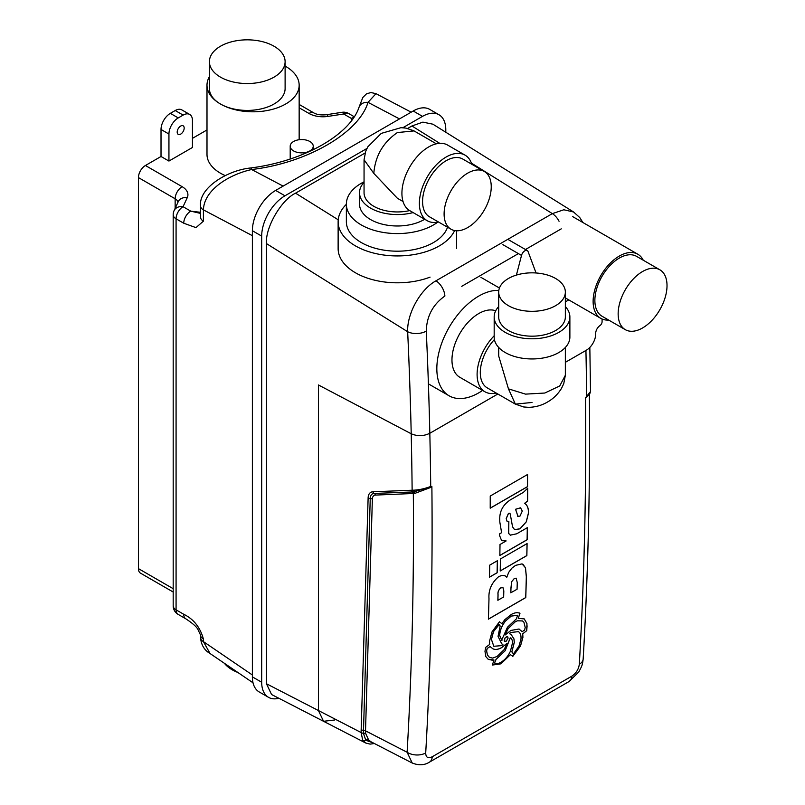 <?xml version="1.0" encoding="UTF-8"?>
<svg xmlns="http://www.w3.org/2000/svg" width="805" height="805" viewBox="0 0 805 805"><rect width="100%" height="100%" fill="white"/><g stroke="black" fill="none" stroke-linecap="round" stroke-linejoin="round"><path stroke-width="1.21" d="M643.235 260.206A37.03 21.383 120 0 0 637.822 254.229A37.03 21.383 120 0 0 619.307 256.06A37.03 21.383 120 0 0 595.116 288.693A37.03 21.383 120 0 0 600.792 318.367A37.03 21.383 120 0 0 608.681 320.068M625.304 329.668L602.029 316.234A34.565 19.954 -60 0 1 596.736 288.532A34.565 19.954 -60 0 1 619.307 258.083A34.565 19.954 -60 0 1 636.594 256.372L659.869 269.806A34.565 19.954 120 0 0 642.581 271.516A34.565 19.954 120 0 0 620.011 301.976A34.565 19.954 120 0 0 625.304 329.668A34.565 19.954 120 0 0 642.581 327.957A34.565 19.954 120 0 0 665.161 297.498A34.565 19.954 120 0 0 659.869 269.806M568.783 299.883L565.352 301.865M565.352 362.331L586.372 350.195A13.162 7.597 120 0 0 595.69 334.075L595.69 333.401A6.581 3.804 -60 0 1 599.956 325.582A3.29 1.902 120 0 0 602.09 321.668L602.09 319.022M451.011 229.224L429.478 216.797A33.327 19.24 -60 0 1 424.366 190.091A33.327 19.24 -60 0 1 446.141 160.718A33.327 19.24 -60 0 1 462.805 159.068L484.338 171.495A33.327 19.24 120 0 0 467.675 173.156A33.327 19.24 120 0 0 445.9 202.518A33.327 19.24 120 0 0 451.011 229.224A33.327 19.24 120 0 0 467.675 227.574A33.327 19.24 120 0 0 489.45 198.201A33.327 19.24 120 0 0 484.338 171.495M471.78 164.25A37.855 21.856 120 0 0 465.069 155.154L447.61 145.071A37.855 21.856 120 0 0 428.683 146.943A37.855 21.856 120 0 0 403.959 180.3A37.855 21.856 120 0 0 409.755 210.638L427.214 220.711A37.855 21.856 120 0 0 438.453 221.979M465.069 155.154A37.855 21.856 120 0 0 446.141 157.025A37.855 21.856 120 0 0 421.418 190.382A37.855 21.856 120 0 0 427.214 220.711M430.071 277.131A59.248 34.202 180 0 1 355.488 272.794A59.248 34.202 180 0 1 338.13 248.604L338.13 221.727A59.248 34.202 180 0 1 346.361 204.339M454.624 230.552A59.248 34.202 180 0 1 412.744 254.772A59.248 34.202 180 0 1 355.488 245.917A59.248 34.202 180 0 1 338.13 221.727M364.051 181.819A51.017 29.453 0 0 0 346.361 204.128L346.361 221.727A51.017 29.453 0 0 0 361.304 242.557A51.017 29.453 0 0 0 412.422 249.882A51.017 29.453 0 0 0 447.51 227.211M346.361 204.128A51.017 29.453 0 0 0 361.304 224.957A51.017 29.453 0 0 0 437.769 222.12M403.053 201.532L397.378 198.261L373.812 173.387C375.211 156.049 383.069 142.445 397.378 132.563L414.042 130.913L436.38 143.813M373.812 173.387L364.061 159.782L364.051 192.707A33.327 19.24 0 0 0 373.812 206.311A33.327 19.24 0 0 0 409.675 210.588M424.698 219.262A37.855 21.856 180 0 1 370.612 219.584A37.855 21.856 180 0 1 359.523 204.128L359.523 192.707A37.855 21.856 0 0 0 370.612 208.153A37.855 21.856 0 0 0 413.126 212.58M364.051 182.343A37.855 21.856 0 0 0 359.523 192.707M565.352 292.074L565.352 316.939A33.327 19.24 180 0 1 544.784 334.709A33.327 19.24 180 0 1 508.458 330.543A33.327 19.24 180 0 1 498.698 316.939L498.698 292.074A33.327 19.24 0 0 0 508.458 305.679A33.327 19.24 0 0 0 544.784 309.855A33.327 19.24 0 0 0 565.352 292.074A33.327 19.24 0 0 0 555.591 278.47A33.327 19.24 0 0 0 519.275 274.304A33.327 19.24 0 0 0 498.698 292.074M498.698 306.574A37.855 21.856 0 0 0 494.179 316.939L494.179 337.094A37.855 21.856 0 0 0 505.258 352.55A37.855 21.856 0 0 0 546.514 357.289A37.855 21.856 0 0 0 569.88 337.094L569.88 316.939A37.855 21.856 0 0 0 565.352 306.574M494.179 316.939A37.855 21.856 0 0 0 505.258 332.395A37.855 21.856 0 0 0 546.514 337.124A37.855 21.856 0 0 0 569.88 316.939M498.818 290.434A59.248 34.213 120 0 0 478.723 296.109A59.248 34.213 120 0 0 440.023 348.324A59.248 34.213 120 0 0 449.099 395.798A59.248 34.213 120 0 0 478.723 392.86A59.248 34.213 120 0 0 482.587 390.425M532.025 402.47L515.371 404.12L508.458 388.865L498.698 356.011L498.698 347.458M494.411 339.529A33.327 19.24 120 0 0 487.206 387.859L515.361 404.12L523.642 406.958L528.563 407.34C535.446 407.189 541.795 405.398 547.591 401.977C553.337 398.686 557.966 394.168 561.477 388.402L563.752 383.653L565.352 375.261L565.352 347.458M494.179 335.786A37.855 21.856 120 0 0 484.942 391.783L459.806 377.263A37.855 21.856 -60 0 1 454 346.935A37.855 21.856 -60 0 1 478.723 313.578A37.855 21.856 -60 0 1 495.709 310.79M484.942 391.783A37.855 21.856 120 0 0 496.172 393.041M510.712 535.436L508.72 533.463A4332.128 2501.165 -120 0 0 508.851 521.509L507.17 521.63L506.254 518.611L508.508 513.389L510.219 513.892L512.564 526.873L514.586 529.65L519.99 528.845L526.309 521.841L528.462 513.198A4332.128 2501.165 -120 0 0 528.472 512.604C528.553 508.136 527.285 505.047 524.669 503.346L527.617 501.052A4332.128 2501.165 -120 0 0 527.678 488.233L523.351 492.388L510.139 500.016C502.632 505.057 499.181 512.01 499.794 520.855A4332.128 2501.165 60 0 1 499.784 521.821L501.606 532.689L499.674 533.796A4332.128 2501.165 60 0 1 499.653 535.768L501.606 540.558L506.063 540.869A4332.128 2501.165 60 0 1 506.053 541L500.016 544.482A4332.128 2501.165 60 0 1 499.845 555.5L527.164 539.732A4332.128 2501.165 -120 0 0 527.345 527.657L516.719 533.796L510.199 535.164M509.676 513.198L510.219 513.892M489.49 577.185L497.158 572.758A4332.128 2501.165 -120 0 0 497.389 560.713L489.722 565.14A4332.128 2501.165 60 0 1 489.49 577.185M488.404 619.166L525.776 597.582A4332.128 2501.165 -120 0 0 526.369 576.793L525.504 567.837L522.053 563.872L515.592 565.362L511.869 568.179L508.72 572.315L506.798 577.245L504.634 575.625L501.928 575.384L498.728 576.611C491.603 582.689 488.363 590.055 488.987 598.699A4332.128 2501.165 60 0 1 488.404 619.166M505.288 575.937L504.634 575.625M374.365 743.518L370.129 744.122L365.732 743.025L362.753 740.268L361.083 732.52L368.127 497.852A12.729 7.346 60 0 1 372.886 491.785L412.13 490.225C417.936 490.165 424.134 488.917 430.715 486.472L431.883 486.492L430.544 487.518L414.716 493.435L375.492 495.085A8.372 4.83 -120 0 0 372.363 499.08L365.52 730.839L365.722 733.617L368.64 739.976L370.934 741.747M432.225 756.77A13.162 7.597 -120 0 1 429.518 762.094L429.518 762.094C424.557 765.293 418.791 765.605 412.241 763.029L407.109 752.262A13.162 8.08 3.3 0 0 425.704 752.947C425.825 757.475 427.998 758.753 432.225 756.77L571.872 676.15C576.169 673.201 578.654 669.237 579.318 664.256A4332.128 2501.165 -120 0 0 585.497 397.801L590.518 391.562L589.834 347.428M426.268 331.117A13.162 7.175 177.3 0 1 407.662 331.72C406.897 313.779 420.321 289.398 435.968 280.814A13.162 7.597 -120 0 1 444.883 296.039C432.909 304.471 426.7 316.164 426.268 331.117A4332.128 2501.165 60 0 1 429.82 433.281L497.842 394.007L429.82 433.281C423.631 436.25 417.423 436.411 411.214 433.764C417.403 436.411 423.601 436.25 429.82 433.281A4332.128 2501.165 60 0 1 430.715 486.472A3.29 2.506 86.9 0 1 430.464 487.085A3.29 1.157 -124.4 0 0 430.544 487.518M518.249 618.391L519.96 613.39C517.555 612.182 514.606 612.575 511.095 614.587L504.866 619.639L501.857 623.644L499.412 621.802L491.976 631.925L489.521 641.333L489.631 644.473L485.646 647.401L484.982 651.366L485.868 656.618L488.152 659.255L493.978 659.999L492.378 665.051L500.871 663.843L510.4 654.676L512.825 656.347L520.523 645.982L522.928 637.359L522.727 633.847L526.722 630.657L526.943 623.563L524.226 618.894L518.249 618.391L519.96 613.39L519.497 613.018M512.513 656.266L520.523 645.982M500.217 570.987L526.862 555.601A4332.128 2501.165 -120 0 0 527.094 543.566L500.448 558.952A4332.128 2501.165 60 0 1 500.217 570.987M490.215 508.207L527.537 486.653A4332.128 2501.165 -120 0 0 527.557 474.497L490.235 496.051A4332.128 2501.165 60 0 1 490.215 508.207M508.649 533.494L510.662 535.406M373.661 743.146L365.762 740.198L363.427 733.275L370.24 498.466A10.546 6.088 60 0 1 374.184 493.435L413.599 491.915A3.29 2.606 83.1 0 1 412.13 490.225A4318.966 2493.568 -120 0 0 411.214 433.764L318.438 384.971L318.438 710.543L323.55 721.29L318.438 710.543L318.438 384.971L411.214 433.764A4318.966 2493.568 -120 0 0 407.662 331.72L266.455 243.593C265.157 227.704 281.156 199.982 295.556 193.17L338.231 219.805M589.562 394.38L585.497 397.801L589.562 394.38L590.518 391.562M589.381 395.164C590.236 484.852 588.163 572.788 583.172 658.953L583.172 658.953A13.162 8.08 -176.7 0 1 579.318 664.256M585.929 350.457A4332.128 2501.165 -120 0 1 586.654 396.432A3.29 0.966 42.1 0 1 586.815 396.815A3.29 2.516 -113.7 0 0 586.674 397.378M362.753 740.268A3.29 2.636 -32.4 0 0 365.762 740.198A3.29 2.586 137.3 0 1 368.64 739.976M365.732 743.025L271.557 694.514L266.455 683.757L361.083 732.52A3.29 2.093 5.6 0 0 363.427 733.275A3.29 2.083 169.5 0 1 365.722 733.617M414.716 493.435A3.29 2.234 -90.1 0 0 413.599 491.915L431.883 486.492A4332.128 2501.165 60 0 1 425.704 752.947M363.397 730.226A3.29 1.962 -178.3 0 1 365.52 730.839L407.109 752.262A4318.966 2493.568 -120 0 0 413.327 493.616A3.29 2.576 -92.2 0 0 412.019 491.966M524.166 618.864L526.883 623.523L527.094 626.813M527.034 626.783L526.722 630.657M526.661 630.627L522.727 633.847M522.666 633.807L522.928 637.359M522.868 637.319L520.463 645.952M510.34 654.636L500.871 663.843M500.821 663.813L492.328 665.021M492.127 660.191L493.978 659.999M492.066 660.16L488.222 659.295M499.362 621.772L501.797 623.613M524.619 630.094L522.133 631.653L518.963 629.027L510.913 630.436L505.097 635.014L508.086 628.715L515.23 621.822L517.444 620.816L522.515 620.957L523.874 622.144L525.202 627.387L524.619 630.094M518.903 628.997L522.133 631.653M519.527 629.269L518.963 629.027M522.455 620.927L517.384 620.786L515.17 621.782L508.025 628.675L505.097 635.014M517.887 631.321L517.947 631.351C520.251 632.579 521.258 635.145 520.986 639.059L518.984 646.143L513.439 653.881L511.869 651.909L514.294 642.45L514.023 638.989L511.517 635.065L509.444 633.545L510.913 632.458L518.5 631.633L510.913 632.458M510.853 632.428L509.384 633.515L511.457 635.024L513.962 638.949L514.234 642.42L511.819 651.879L513.439 653.881M501.948 640.589L499.724 635.578C499.855 630.738 501.736 625.938 505.369 621.178L511.225 616.107L517.696 615.282L516.327 618.924L507.462 627.226L501.555 640.398M517.635 615.251L511.165 616.077L505.309 621.148C501.686 625.877 499.804 630.677 499.664 635.537L499.724 635.578M499.664 635.537L501.887 640.559M510.461 651.114C508.207 656.055 505.127 659.708 501.213 662.072C498.416 663.803 496.212 664.044 494.602 662.797L496.172 659.255L505.127 650.792L510.31 637.842L511.024 638.033L510.31 637.842C511.91 638.677 512.604 640.528 512.383 643.386L510.461 651.114M494.984 663.37L494.542 662.757L494.984 663.37M510.249 637.802L505.077 650.762L496.172 659.255M496.111 659.215L494.542 662.757M508.096 638.083L506.315 641.122L504.413 641.303L504.936 638.164L506.365 636.876L507.663 636.685L508.096 638.083M507.261 636.534L504.876 638.134L504.242 640.468M504.192 640.438L504.363 641.263M492.328 648.468L492.469 648.538C494.914 650.027 497.993 649.705 501.706 647.592L507.09 643.265L504.131 649.635L497.138 656.437L492.67 658.098L489.48 657.403L487.417 654.968L486.623 650.812L487.236 648.438L490.074 646.566L492.891 648.8M490.074 646.566L487.186 648.407L486.562 650.782L487.417 654.968M487.357 654.938L489.48 657.403M507.12 643.316L501.646 647.562C497.943 649.675 494.864 649.987 492.408 648.508L492.469 648.538M502.884 644.423A4332.128 2501.165 60 0 1 502.884 644.604L501.585 645.64L493.807 646.274L491.463 639.462L493.505 631.613L499.15 624.569L500.167 625.978L498.043 636.363L501.777 643.879L502.884 644.423L501.827 643.909M498.758 624.449L493.445 631.583L491.402 639.422L493.807 646.274M522.968 564.275L525.444 567.807L526.319 576.762A4332.047 2501.115 60 0 1 525.715 597.552L525.776 597.582M525.715 597.552L488.404 619.095M504.584 575.595L506.798 577.245M497.913 600.309A4332.128 2501.165 -120 0 0 498.064 594.714C497.711 592.007 498.657 589.723 500.901 587.841L503.014 587.72L503.819 590.9A4332.128 2501.165 60 0 1 503.658 596.988L497.852 600.268A4332.047 2501.115 60 0 0 498.003 594.684L498.064 594.714M502.954 587.69L500.901 587.841M500.841 587.811C498.597 589.693 497.651 591.987 498.003 594.684M510.843 592.832A4332.128 2501.165 -120 0 0 510.974 588.304L511.739 581.592L514.405 578.433L516.186 578.181L517.253 582.579A4332.128 2501.165 60 0 1 517.072 589.24L510.793 592.802A4332.047 2501.115 60 0 0 510.913 588.274L510.974 588.304M516.186 578.181L514.355 578.403L511.739 581.592M511.678 581.562L510.913 588.274M527.034 543.596A4332.047 2501.115 60 0 1 526.812 555.571L526.862 555.601M526.812 555.571L500.217 570.926M497.329 560.753A4332.047 2501.115 60 0 1 497.098 572.727L497.158 572.758M497.098 572.727L489.49 577.115M527.285 527.698A4332.047 2501.115 60 0 1 527.104 539.692L527.164 539.732M527.104 539.692L499.845 555.43M501.847 540.688L506.063 540.869M508.79 521.529A4332.047 2501.115 60 0 1 508.659 533.423L508.599 533.463M510.159 513.862L508.448 513.359L506.194 518.581L507.17 521.63M527.627 488.263A4332.047 2501.115 60 0 1 527.557 501.022L524.608 503.316C527.225 505.017 528.493 508.096 528.412 512.574A4332.047 2501.115 60 0 1 528.402 513.167L526.249 521.801L519.939 528.805L514.526 529.62M520.553 507.804L515.542 509.263L518.038 516.579L515.603 509.293L520.553 507.804L522.284 511.074L519.97 516.136L517.645 516.236M527.506 474.527A4332.047 2501.115 60 0 1 527.476 486.623L527.537 486.653M527.476 486.623L490.215 508.136M293.573 150.917A11.522 6.651 0 0 0 306.131 152.356A11.522 6.651 0 0 0 313.246 146.208A11.522 6.651 0 0 0 309.865 141.509A11.522 6.651 0 0 0 297.307 140.06A11.522 6.651 0 0 0 290.202 146.208A11.522 6.651 0 0 0 293.573 150.917M180.692 126.053A4.941 2.848 -60 0 1 183.158 125.811A4.941 2.848 -60 0 1 183.912 129.766A4.941 2.848 -60 0 1 180.692 134.113A4.941 2.848 -60 0 1 178.217 134.365A4.941 2.848 -60 0 1 177.462 130.4A4.941 2.848 -60 0 1 180.692 126.053M285.111 61.683A37.855 21.856 180 0 1 261.746 81.879A37.855 21.856 180 0 1 220.49 77.139A37.855 21.856 180 0 1 209.401 61.683A37.855 21.856 180 0 1 232.766 41.498A37.855 21.856 180 0 1 274.022 46.227A37.855 21.856 180 0 1 285.111 61.683L285.111 88.56A37.855 21.856 180 0 1 261.746 108.756A37.855 21.856 180 0 1 220.49 104.016A46.086 26.605 180 0 1 206.996 85.199A46.086 26.605 180 0 1 209.401 76.706M237.878 672.477A37.855 21.856 180 0 1 232.132 669.76A37.855 21.856 180 0 1 224.384 663.28M285.111 66.08A46.086 26.605 180 0 1 285.664 66.392A46.086 26.605 180 0 1 299.158 85.199A46.086 26.605 180 0 1 270.711 109.782A46.086 26.605 180 0 1 220.49 104.016A37.855 21.856 180 0 1 209.401 88.56L209.401 61.683M225.259 175.621A46.086 26.605 180 0 1 220.49 173.216A46.086 26.605 180 0 1 206.996 154.409L206.996 85.199M161.02 156.492L168.939 161.06L192.445 147.486L192.445 120.478A13.162 7.597 -60 0 0 189.718 114.451L181.799 109.883A13.162 7.597 -60 0 0 175.218 110.527L170.328 113.354A13.162 7.597 -60 0 0 161.02 129.474L161.02 156.492L145.423 165.498L182.131 186.68A19.753 11.401 180 0 1 187.243 197.698L183.057 206.704L190.725 211.131L200.526 213.406M192.445 138.349L206.996 129.947M173.186 592.027L140.493 573.15A9.871 5.705 -60 0 1 138.44 568.632L138.44 177.583A9.871 5.705 -60 0 1 145.423 165.498M411.154 112.187L375.995 93.662L368.016 102.346C358.919 132.926 306.625 163.113 251.643 169.533C229.737 174.353 204.057 189.547 203.413 209.874L203.413 221.144L195.977 227.634L183.741 223.227L176.074 218.799L176.074 609.848L183.741 614.275C193.643 619.085 200.204 627.357 203.413 639.069L203.413 641.625L210.065 653.529L253.022 682.801M183.741 614.275A9.871 5.705 120 0 0 185.794 618.793L178.116 614.366A9.871 5.705 120 0 1 176.074 609.848A9.871 5.705 0 0 1 173.186 605.813A9.871 9.871 0 0 0 178.116 614.366M252.378 674.982L203.413 641.625A9.871 5.705 180 0 1 200.526 637.59L200.526 635.034A9.871 5.705 180 0 0 203.413 639.069M353.697 117.52A9.871 5.705 120 0 0 351.332 118.416L343.654 113.988A9.871 2.083 -98.8 0 0 342.145 112.287L326.548 114.702C321.215 115.276 317.009 114.692 313.91 112.962L299.158 104.439M399.491 118.919L368.016 102.346A9.871 8.03 -159.7 0 0 359.07 107.146L362.803 97.496L366.486 93.833L370.934 92.535L375.995 93.662M283.119 186.106L251.643 169.533A9.871 1.489 -97.9 0 0 250.586 167.983C227.523 170.237 198.724 187.857 200.526 205.849L200.526 217.119A9.871 5.705 180 0 0 203.413 221.144M252.378 235.674L203.413 209.874A9.871 5.705 180 0 1 200.526 205.849M200.526 212.258A133.308 76.968 0 0 1 190.725 211.131A9.871 5.705 120 0 0 183.741 223.227M187.243 197.698A9.871 7.788 24.9 0 0 178.277 201.602L174.101 210.608A9.871 7.788 24.9 0 1 183.057 206.704A9.871 5.705 120 0 0 176.074 218.799A9.871 5.705 0 0 1 173.186 214.764L173.186 605.813M445.799 132.241L445.799 129.816A32.914 19.008 120 0 0 438.977 114.743A32.914 19.008 120 0 0 422.514 116.373L402.812 127.754M438.977 114.743L429.669 109.369A32.914 19.008 120 0 0 413.207 110.999L275.652 190.423A32.914 19.008 120 0 0 252.378 230.733L252.378 676.874A32.914 19.008 120 0 0 259.19 691.948L268.508 697.321A32.914 19.008 120 0 0 278.862 698.267M366.929 148.472L284.96 195.796A32.914 19.008 120 0 0 261.685 236.107L261.685 682.248A32.914 19.008 120 0 0 268.508 697.321M266.455 683.757L266.455 243.593M439.711 143.32L411.929 125.983L407.662 128.448M365.108 153.01L295.556 193.17M411.929 125.983L422.887 122.129L432.899 124.191L573.573 211.987L579.761 217.551L582.86 222.492M559.062 221.274A13.162 7.597 -120 0 0 552.341 213.627L563.812 209.773L573.573 211.987M323.55 721.29L334.739 719.982M168.939 161.06L168.939 134.043A13.162 7.597 -60 0 1 178.247 117.922L183.138 115.095A13.162 7.597 -60 0 1 189.718 114.451M536.05 272.976L528.1 251.613A4.941 2.848 120 0 0 527.285 250.576A4.941 2.848 120 0 0 524.81 250.828A4.941 2.848 120 0 0 521.519 255.406L516.408 275.079M508.458 388.865L525.524 394.128L544.784 393.031L559.737 385.947L565.352 375.261M583.172 658.953C582.468 665.182 581.975 665.936 578.825 671.903L569.165 681.463A13.162 7.597 -120 0 0 571.872 676.15M361.274 729.722A3.29 1.962 1.7 0 0 363.397 730.326A3.29 1.962 -178.8 0 1 365.52 730.93M368.127 497.852A3.29 1.962 1.7 0 0 370.24 498.466A3.29 1.962 -178.3 0 1 372.363 499.08M372.886 491.785A3.29 2.576 87.8 0 0 374.184 493.435A3.29 2.576 -92.2 0 1 375.492 495.085M411.204 490.295A3.29 2.576 87.8 0 0 412.522 491.956A3.29 2.455 -90 0 1 413.73 493.556M351.956 120.005A133.308 76.968 0 0 0 351.332 118.416M354.21 116.735L348.595 113.495A9.871 5.705 120 0 0 343.654 113.988L328.058 116.393A19.753 11.401 180 0 1 308.979 113.445L299.158 107.779M175.148 208.364L175.148 198.775L138.44 177.583M138.44 568.632L173.186 588.686M177.986 202.236A9.871 5.705 0 0 0 175.148 198.775A9.871 5.705 -60 0 1 182.131 186.68M328.058 116.393A9.871 2.083 -98.8 0 0 326.548 114.702M308.979 113.445A9.871 5.705 -60 0 1 313.91 112.962M422.514 116.373L413.207 110.999M284.96 195.796L275.652 190.423M261.685 236.107L252.378 230.733M261.685 682.248L252.378 676.874M561.256 228.851L525.454 249.52M518.39 253.605L461.748 286.298M435.968 280.814L552.341 213.627L471.388 163.093M168.939 134.043L161.02 129.474M178.247 117.922L170.328 113.354M183.138 115.095L175.218 110.527M502.904 244.66L521.519 255.406M565.352 297.91L600.792 318.367M572.657 216.605L637.822 254.229M456.626 248.604L456.626 230.773M364.061 159.782L365.691 151.29L367.815 146.832L381.268 133.389L400.95 127.693L405.871 128.096L413.549 130.652M428.401 383.844L449.099 395.798M480.887 277.312L499.442 288.029M412.241 763.029L370.924 741.737M429.518 762.094L569.165 681.463M313.246 146.208L313.246 149.76M299.158 85.199L299.158 139.728M185.794 618.793C192.445 623.191 196.46 626.682 197.829 629.279L200.526 635.034M200.526 637.59C201.2 644.966 204.379 650.279 210.065 653.519M359.07 107.146C350.437 133.751 305.457 161 250.586 167.983M348.595 113.495A9.871 9.871 0 0 0 342.145 112.287M174.101 210.608A9.871 9.871 0 0 0 173.186 214.764M290.202 146.208L290.202 158.977M508.659 239.83L527.285 250.576"/></g></svg>
